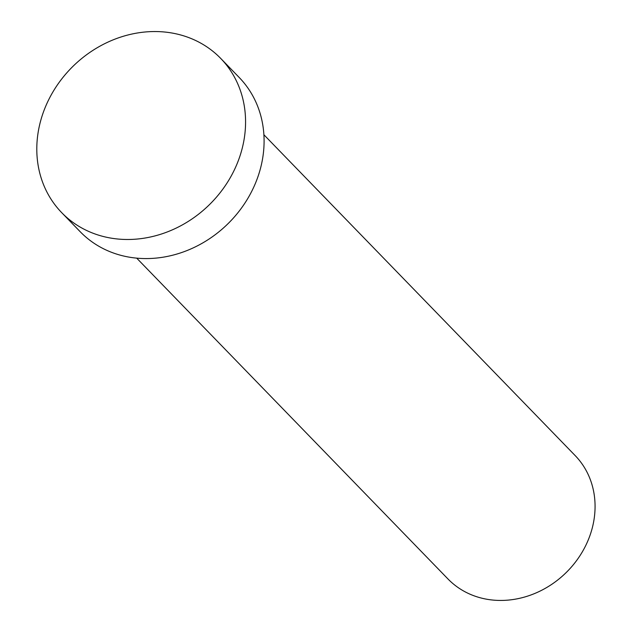 <?xml version="1.0" encoding="UTF-8"?>
<svg xmlns="http://www.w3.org/2000/svg" width="632" height="632" viewBox="0 0 632 632"><rect width="100%" height="100%" fill="white"/><g stroke="black" fill="none" stroke-linecap="round" stroke-linejoin="round"><path stroke-width="0.95" d="M263.892 134.742L575.159 455.569A88.606 77.72 135.9 0 1 585.564 545.874A88.606 77.72 135.9 0 1 503.412 600.4A88.606 77.72 135.9 0 1 447.969 578.967L136.702 258.14M220.679 58.389L239.196 77.475A110.758 97.154 135.9 0 1 252.208 190.366A110.758 97.154 135.9 0 1 149.515 258.52A110.758 97.154 135.9 0 1 80.209 231.731L61.691 212.644A110.758 97.154 135.9 0 1 48.68 99.761A110.758 97.154 135.9 0 1 151.372 31.6A110.758 97.154 135.9 0 1 220.679 58.389A110.758 97.154 135.9 0 1 233.69 171.272A110.758 97.154 135.9 0 1 130.998 239.433A110.758 97.154 135.9 0 1 61.691 212.644"/></g></svg>
